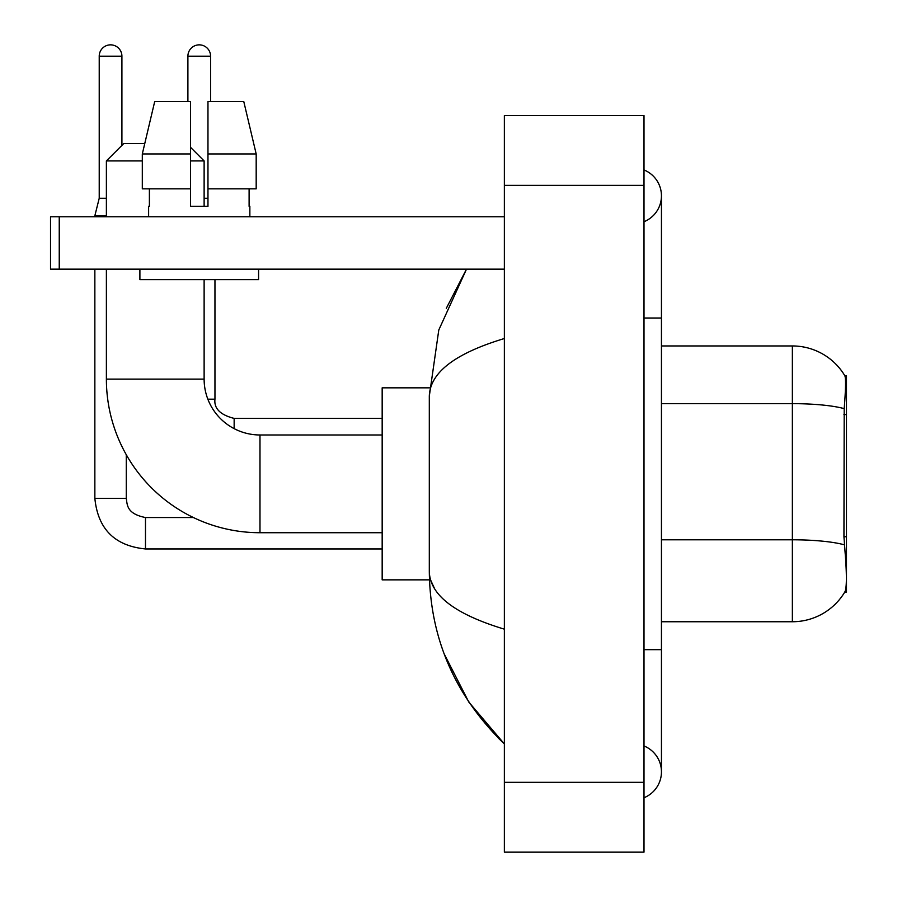 <?xml version="1.0" encoding="UTF-8"?>
<svg xmlns="http://www.w3.org/2000/svg" width="897" height="897" viewBox="0 0 897 897"><rect width="100%" height="100%" fill="white"/><g stroke="black" fill="none" stroke-linecap="round" stroke-linejoin="round"><path stroke-width="1.35" d="M846.476 536.754L843.942 536.754L845.064 551.924C846.824 573.788 846.824 586.997 845.064 591.549L844.761 592.065L846.476 592.065L846.476 375.63L844.896 375.843A61.097 61.097 0 0 0 792.365 345.95A61.097 61.097 0 0 1 844.761 375.63A61.097 61.097 0 0 0 792.365 345.95L661.448 345.95M845.064 591.549A61.097 61.097 0 0 1 792.365 621.744L661.448 621.744M843.942 536.754L844.2 408.64C845.703 389.657 845.938 378.725 844.896 375.843A61.097 61.097 0 0 0 792.365 345.95L792.365 403.65L661.448 403.65M256.183 188.852L256.183 153.948L243.782 101.574L256.183 153.948L256.183 188.852L207.969 188.852L207.969 101.574L243.782 101.574L256.183 153.948L207.969 153.948M142.309 160.922L106.384 160.922L123.831 143.475L144.776 143.475L154.699 101.574L142.309 153.948L154.699 101.574L190.512 101.574L190.512 206.31L207.969 206.31L207.969 188.852M382.167 532.717L259.984 532.717A153.6 153.6 0 0 1 106.384 379.117L106.384 269.145M259.984 532.717L259.984 434.978A55.861 55.861 0 0 1 204.124 379.117L204.124 279.617M190.512 147.31L204.124 160.922L190.512 160.922M204.124 206.31L204.124 160.922M106.384 216.782L106.384 160.922M429.45 387.84L382.167 387.84L382.167 579.854L429.45 579.854M106.384 198.282L99.219 198.282L99.219 56.197A11.347 11.347 0 0 1 110.566 44.85A11.347 11.347 0 0 1 121.914 56.197L121.914 145.392M94.858 269.145L94.858 498.34L126.275 498.34L126.275 454.723M94.858 216.782L94.858 215.74L106.384 215.74M187.899 101.574L187.899 56.197A11.347 11.347 0 0 1 199.246 44.85A11.347 11.347 0 0 1 210.582 56.197L210.582 101.574M207.857 399.187L214.955 399.187L214.955 279.617M204.124 198.282L207.969 198.282M59.247 269.145L50.524 269.145L50.524 216.782L59.247 216.782L59.247 269.145L504.361 269.145M504.361 216.782L59.247 216.782M148.622 206.31L149.384 206.31L148.622 206.31L148.622 216.782M249.859 206.31L249.108 206.31L249.859 206.31L249.859 216.782M249.108 188.852L249.108 206.31M207.969 206.31L190.512 206.31M149.384 206.31L149.384 188.852M139.898 269.145L139.898 279.617L258.583 279.617L258.583 269.145M190.512 188.852L142.309 188.852L142.309 153.948L190.512 153.948L190.512 188.852L190.512 153.948M644.001 649.675L661.448 649.675L661.448 195.838A27.93 27.93 0 0 1 644.001 221.727A27.93 27.93 0 0 0 644.001 169.948A27.93 27.93 0 0 1 661.448 195.838A27.93 27.93 0 0 0 644.001 169.948A27.93 27.93 0 0 1 661.448 195.838M644.001 797.747A27.93 27.93 0 0 0 644.001 745.968A27.93 27.93 0 0 1 644.001 797.747A27.93 27.93 0 0 0 661.448 771.857A27.93 27.93 0 0 1 644.001 797.747M504.361 338.528C454.981 353.407 429.966 372.647 429.304 396.216L429.304 571.479C429.854 594.969 454.88 614.198 504.361 629.167M504.361 852.15L644.001 852.15L644.001 115.545L504.361 115.545L504.361 852.15M429.304 396.216L438.79 329.995L466.496 269.145L446.291 308.344M444.183 653.891L468.806 702.071L504.361 743.927C455.059 696.072 430.044 638.597 429.304 571.479M434.54 588.578L430.538 579.854M846.476 414.571L843.942 414.571M792.365 621.744L792.365 403.65A61.097 10.607 180 0 1 844.2 408.64M844.38 544.838A61.097 10.607 180 0 0 792.365 539.792L661.448 539.792M106.384 379.117L204.124 379.117M382.167 548.953L145.482 548.953C114.771 545.914 97.896 529.051 94.858 498.34C97.896 529.051 114.771 545.914 145.482 548.953L145.482 517.569M99.219 56.197L121.914 56.197M187.899 56.197L210.582 56.197M234.151 428.643L234.151 418.417C220.292 414.896 213.89 408.505 214.955 399.187C213.89 408.505 220.292 414.896 234.151 418.394L382.167 418.394M644.001 318.02L661.448 318.02M504.361 782.33L644.001 782.33M504.361 185.365L644.001 185.365M382.167 434.978L259.984 434.978M126.275 498.34C127.34 504.428 126.219 513.712 145.482 517.535L193.393 517.535M99.219 198.282L94.858 215.74M214.955 399.187C213.89 408.505 220.292 414.896 234.151 418.394M661.448 649.675L661.448 771.857M504.361 743.927L498.284 738.063"/></g></svg>

